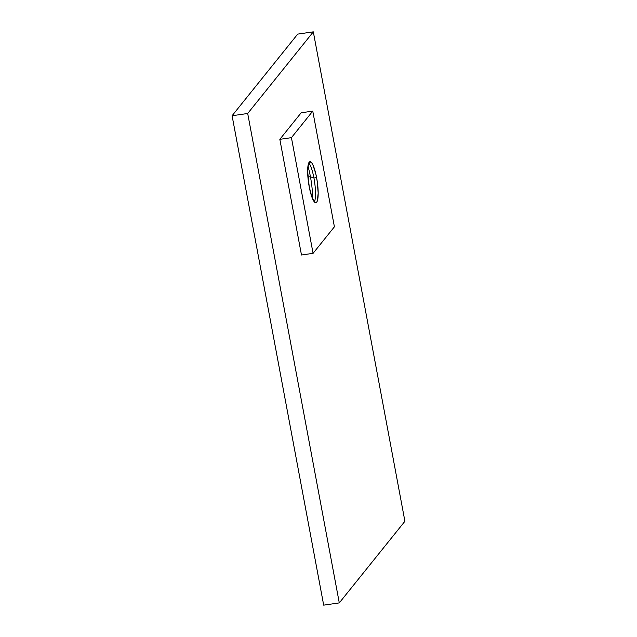 <?xml version="1.0" encoding="UTF-8"?>
<svg xmlns="http://www.w3.org/2000/svg" width="637" height="637" viewBox="0 0 637 637"><rect width="100%" height="100%" fill="white"/><g stroke="black" fill="none" stroke-linecap="round" stroke-linejoin="round"><path stroke-width="0.96" d="M247.697 113.482L232.091 115.735L297.71 34.103L313.316 31.85L247.697 113.482L339.29 602.897L404.909 521.265L313.316 31.85L297.71 34.103L232.091 115.735L247.697 113.482L313.316 31.85L404.909 521.265L339.29 602.897L323.684 605.15L339.29 602.897L247.697 113.482M323.684 605.15L232.091 115.735L323.684 605.15M310.426 176.72L307.918 177.086L310.426 176.72A29.963 6.346 81.8 0 0 307.942 166.146A29.963 6.346 -98.2 0 1 310.426 176.72L313.937 178.018L310.426 176.72A29.963 6.346 -98.2 0 1 312.687 199.055A29.963 6.346 81.8 0 0 310.426 176.72M308.762 162.881A20.742 4.395 -98.2 0 1 309.128 163.343A20.742 4.395 -98.2 0 1 313.937 178.018A20.742 4.395 81.8 0 0 308.762 162.881M309.224 186.816A20.742 4.395 -98.2 0 1 309.956 161.694A20.742 4.395 -98.2 0 1 316.613 177.635L313.937 178.018L316.613 177.635A20.742 4.395 -98.2 0 1 315.88 202.757A20.742 4.395 -98.2 0 1 309.224 186.816L307.655 171.313L308.523 163.486L309.964 161.694L311.851 163.024L312.878 164.824L315.809 173.813L317.266 181.625L318.182 193.138L317.314 200.966L316.669 202.248L314.965 202.478L311.931 197.167L309.224 186.816M314.399 201.953A20.742 4.395 81.8 0 0 313.937 178.018A20.742 4.395 -98.2 0 1 314.614 201.411A20.742 4.395 -98.2 0 1 314.399 201.953M301.484 255.007L313.078 253.335L334.409 226.804L312.759 111.117L301.166 112.789L312.759 111.117L291.428 137.656L279.834 139.328L301.166 112.789L279.834 139.328L291.428 137.656L313.078 253.335L301.484 255.007L279.834 139.328L301.484 255.007M313.078 253.335L334.409 226.804L312.759 111.117L291.428 137.656L313.078 253.335"/></g></svg>
